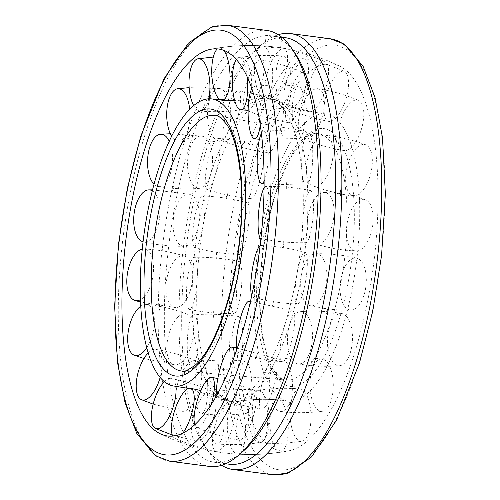 <?xml version="1.0" encoding="UTF-8"?>
<svg xmlns="http://www.w3.org/2000/svg" width="500" height="500" viewBox="0 0 500 500"><rect width="100%" height="100%" fill="white"/><g stroke="black" fill="none" stroke-linecap="round" stroke-linejoin="round"><path stroke-width="0.38" stroke-dasharray="2.5 1.88" d="M305.206 248.756A152.613 52.35 -82.5 0 0 277.456 100.519A152.613 52.35 -82.5 0 0 272.162 98.987A152.613 52.35 -82.5 0 0 269.269 98.844A152.613 52.35 -82.5 0 0 199.356 251.844A152.613 52.35 -82.5 0 0 232.394 401.613A152.613 52.35 -82.5 0 0 235.287 401.756A152.613 52.35 -82.5 0 0 237.9 401.5A152.613 52.35 -82.5 0 0 305.206 248.756M256.762 258.956A144.812 49.675 -82.5 0 0 287.875 401.031A144.812 49.675 -82.5 0 0 357.2 256.019A144.812 49.675 -82.5 0 0 325.613 113.881A144.812 49.675 -82.5 0 0 323.1 113.775A144.812 49.675 -82.5 0 0 256.762 258.956M344.963 255.556A124.281 42.631 -82.5 0 0 318.694 133.694A124.281 42.631 -82.5 0 0 317.413 133.525A124.281 42.631 -82.5 0 0 315.694 133.475A124.281 42.631 -82.5 0 0 258.762 258.075A124.281 42.631 -82.5 0 0 285.025 379.938A124.281 42.631 -82.5 0 0 286.306 380.106A124.281 42.631 -82.5 0 0 288.025 380.156A124.281 42.631 -82.5 0 0 344.963 255.556M230.731 401.156A152.613 52.35 -82.5 0 0 300.644 248.156A152.613 52.35 -82.5 0 0 267.606 98.387A152.613 52.35 -82.5 0 0 264.713 98.244A152.613 52.35 -82.5 0 0 262.1 98.5A152.613 52.35 -82.5 0 0 194.794 251.244A152.613 52.35 -82.5 0 0 222.544 399.481A152.613 52.35 -82.5 0 0 227.838 401.012A152.613 52.35 -82.5 0 0 230.731 401.156M239.3 259.462A195.156 66.944 -82.5 0 0 289.319 450.712A195.156 66.944 -82.5 0 0 374.663 255.512A195.156 66.944 -82.5 0 0 339.844 66.263A195.156 66.944 -82.5 0 0 328.706 63.806A195.156 66.944 -82.5 0 0 239.3 259.462M221.706 465.288A219.875 75.425 97.5 0 1 207.781 450.9A219.875 75.425 97.5 0 1 186.981 241.719A219.875 75.425 97.5 0 1 261.125 45.012A219.875 75.425 97.5 0 1 278.294 34.712M266.887 30.45A219.875 75.425 -82.5 0 0 262.712 30.244A219.875 75.425 -82.5 0 0 162.694 244.65A219.875 75.425 -82.5 0 0 209.587 466.456M295.5 54.019A215.1 73.787 -82.5 0 0 270.719 35.775A215.1 73.787 -82.5 0 0 266.637 35.569A215.1 73.787 -82.5 0 0 168.787 245.319A215.1 73.787 -82.5 0 0 214.662 462.306A215.1 73.787 -82.5 0 0 218.744 462.506A215.1 73.787 -82.5 0 0 243.312 451.087M285.338 37.694A215.1 73.787 -82.5 0 0 281.256 37.494L281.744 37.425L280.55 48.05A7.85 0.406 6.4 0 1 280.062 48.131A7.85 0.406 6.4 0 1 271.344 47.419A7.85 0.406 6.4 0 1 264.95 46.3A7.85 0.406 6.4 0 1 265.444 46.212A7.85 0.406 6.4 0 1 274.156 46.925A7.85 0.406 6.4 0 1 280.55 48.05M266.637 35.569C265.413 35.725 266.938 36.119 271.206 36.75L281.256 37.494C285.2 37.6 269.675 35.562 266.637 35.569L266.144 35.675L264.95 46.3M281.256 37.494A215.1 73.787 -82.5 0 0 256.688 48.913A215.1 73.787 -82.5 0 0 184.15 241.344A215.1 73.787 -82.5 0 0 204.5 445.981A215.1 73.787 -82.5 0 0 229.281 464.225M286.681 82.575L286.962 82.369L286.913 82.938M284.756 84.031L284.762 83.481L284.756 84.031L284.762 83.481L284.494 83.675M286.225 106.669A26.163 7.256 -73.4 0 0 288.512 122.675A26.163 7.256 -73.4 0 0 305.269 88.413A26.163 7.256 -73.4 0 0 303.431 72.544A26.163 7.256 -73.4 0 0 299.406 74.094A26.163 7.256 -73.4 0 0 286.225 106.669M244.281 94.188A26.163 7.256 -73.4 0 0 246.119 110.056A26.163 7.256 -73.4 0 0 263.325 75.925A26.163 7.256 -73.4 0 0 261.038 59.925A26.163 7.256 -73.4 0 0 257.462 61.606A26.163 7.256 -73.4 0 0 244.281 94.188M264.587 102.769L264.862 103.106M265.794 144.406A26.163 6.075 -75.4 0 0 268.181 152.863A26.163 6.075 -75.4 0 0 277.656 138.269A26.163 6.075 -75.4 0 0 283.444 110.619A26.163 6.075 -75.4 0 0 281.369 102.244A26.163 6.075 -75.4 0 0 275.087 108.588A26.163 6.075 -75.4 0 0 265.794 144.406M222.919 133.244A26.163 6.075 -75.4 0 0 224.994 141.619A26.163 6.075 -75.4 0 0 234.556 127.713A26.163 6.075 -75.4 0 0 240.569 99.456A26.163 6.075 -75.4 0 0 238.181 90.994A26.163 6.075 -75.4 0 0 232.213 97.425A26.163 6.075 -75.4 0 0 222.919 133.244M243.981 141.15L244.3 141.419M242.456 146L242.119 145.787M249.269 195.644A26.163 5.231 -78.2 0 0 251.075 198.65A26.163 5.231 -78.2 0 0 260.2 179.469A26.163 5.231 -78.2 0 0 263.387 150.4A26.163 5.231 -78.2 0 0 261.812 147.444A26.163 5.231 -78.2 0 0 254.031 160.975A26.163 5.231 -78.2 0 0 249.269 195.644M205.588 186.481A26.163 5.231 -78.2 0 0 207.162 189.438A26.163 5.231 -78.2 0 0 216.375 170.875A26.163 5.231 -78.2 0 0 219.706 141.237A26.163 5.231 -78.2 0 0 217.9 138.231A26.163 5.231 -78.2 0 0 210.356 151.806A26.163 5.231 -78.2 0 0 205.588 186.481M227.356 193.081L227.712 193.263M226.375 198.856L226.006 198.744M238.631 254.2A26.163 4.825 -81.4 0 0 239.25 254.456A26.163 4.825 -81.4 0 0 247.662 230.506A26.163 4.825 -81.4 0 0 247.519 202.963A26.163 4.825 -81.4 0 0 247.106 202.731A26.163 4.825 -81.4 0 0 238.787 224.919A26.163 4.825 -81.4 0 0 238.631 254.2M194.375 247.481A26.163 4.825 -81.4 0 0 194.788 247.706A26.163 4.825 -81.4 0 0 203.312 224.325A26.163 4.825 -81.4 0 0 203.263 196.244A26.163 4.825 -81.4 0 0 202.644 195.981A26.163 4.825 -81.4 0 0 194.525 218.2A26.163 4.825 -81.4 0 0 194.375 247.481M216.425 258.312L216.044 258.312L216.425 258.312L216.044 258.312L216.369 255.312L216.713 252.306L217.094 252.375M235.175 313.012A26.163 4.9 -84.7 0 0 241.569 285.356A26.163 4.9 -84.7 0 0 238.988 261.444A26.163 4.9 -84.7 0 0 237.763 261.956A26.163 4.9 -84.7 0 0 231.181 292.719A26.163 4.9 -84.7 0 0 234.163 313.538A26.163 4.9 -84.7 0 0 235.175 313.012M190.625 308.881A26.163 4.9 -84.7 0 0 197.056 280.675A26.163 4.9 -84.7 0 0 194.225 257.3A26.163 4.9 -84.7 0 0 193.212 257.831A26.163 4.9 -84.7 0 0 186.631 288.587A26.163 4.9 -84.7 0 0 189.4 309.394A26.163 4.9 -84.7 0 0 190.625 308.881M213.337 311.688L213.725 311.637M213.806 317.194L213.425 317.306M239.319 364.988A26.163 5.456 -87.8 0 0 242.825 335.994A26.163 5.456 -87.8 0 0 238.431 316.494A26.163 5.456 -87.8 0 0 235.287 320.275A26.163 5.456 -87.8 0 0 232.138 356.188A26.163 5.456 -87.8 0 0 236.431 368.775A26.163 5.456 -87.8 0 0 239.319 364.988M194.8 363.281A26.163 5.456 -87.8 0 0 198.3 333.688A26.163 5.456 -87.8 0 0 193.656 314.781A26.163 5.456 -87.8 0 0 190.775 318.569A26.163 5.456 -87.8 0 0 187.619 354.487A26.163 5.456 -87.8 0 0 191.656 367.062A26.163 5.456 -87.8 0 0 194.8 363.281M217.638 364.05L218.019 363.894M218.837 368.406L218.469 368.612M250.55 403.856A26.163 6.419 -90.3 0 0 251.244 376.431A26.163 6.419 -90.3 0 0 245.494 361.213A26.163 6.419 -90.3 0 0 240.394 370.875A26.163 6.419 -90.3 0 0 241.537 407.681A26.163 6.419 -90.3 0 0 245.812 413.519A26.163 6.419 -90.3 0 0 250.55 403.856M206.394 404.119A26.163 6.419 -90.3 0 0 207.006 376.031A26.163 6.419 -90.3 0 0 200.975 361.481A26.163 6.419 -90.3 0 0 196.238 371.144A26.163 6.419 -90.3 0 0 197.381 407.95A26.163 6.419 -90.3 0 0 201.287 413.787A26.163 6.419 -90.3 0 0 206.394 404.119M229.088 403.088L229.45 402.85M230.912 405.763L230.775 406.287L230.912 405.763L230.775 406.287L230.569 406.031M267.525 424.931A26.163 7.675 -92 0 0 259.331 390.156A26.163 7.675 -92 0 0 252.463 407.663A26.163 7.675 -92 0 0 258.256 440.981A26.163 7.675 -92 0 0 261.181 442.419A26.163 7.675 -92 0 0 267.525 424.931M224.006 426.469A26.163 7.675 -92 0 0 215.287 391.712A26.163 7.675 -92 0 0 208.944 409.206A26.163 7.675 -92 0 0 214.737 442.519A26.163 7.675 -92 0 0 217.138 443.975A26.163 7.675 -92 0 0 224.006 426.469M246.312 424.081L246.531 424.35L246.644 423.8M248.569 424.769L248.494 425.337L248.569 424.769L248.494 425.337L248.263 425.062M288.188 425.669A26.163 9.075 -92.6 0 0 278.288 399.8A26.163 9.075 -92.6 0 0 270.044 426.2A26.163 9.075 -92.6 0 0 280.262 452.075A26.163 9.075 -92.6 0 0 280.694 452.031A26.163 9.075 -92.6 0 0 288.188 425.669M245.512 427.631A26.163 9.075 -92.6 0 0 234.862 401.8A26.163 9.075 -92.6 0 0 227.369 428.162A26.163 9.075 -92.6 0 0 237.262 454.025A26.163 9.075 -92.6 0 0 237.587 454.038A26.163 9.075 -92.6 0 0 245.512 427.631M267.481 424.781L267.525 424.212L267.481 424.781L267.525 424.212L267.238 424.513M269.419 423.406L269.688 423.125L269.675 423.675M310.056 405.981A26.163 10.45 -92 0 0 300.113 388.975A26.163 10.45 -92 0 0 291.012 424.244A26.163 10.45 -92 0 0 301.975 441.213A26.163 10.45 -92 0 0 304.919 439.619A26.163 10.45 -92 0 0 310.056 405.981M268.325 407.469A26.163 10.45 -92 0 0 257.362 390.5A26.163 10.45 -92 0 0 249.275 425.731A26.163 10.45 -92 0 0 259.219 442.738A26.163 10.45 -92 0 0 263.181 441.106A26.163 10.45 -92 0 0 268.325 407.469M289.6 404.569L289.581 404.05L289.6 404.569L289.581 404.05L289.331 404.319M291.481 401.262L291.706 401.031L291.769 401.494M330.487 368.244A26.163 11.625 -90.2 0 0 322.2 359.012A26.163 11.625 -90.2 0 0 311.212 373.494A26.163 11.625 -90.2 0 0 312.838 402.038A26.163 11.625 -90.2 0 0 322.413 411.262A26.163 11.625 -90.2 0 0 329.237 405.119A26.163 11.625 -90.2 0 0 330.487 368.244M289.681 368.413A26.163 11.625 -90.2 0 0 280.106 359.188A26.163 11.625 -90.2 0 0 270.138 374.981A26.163 11.625 -90.2 0 0 272.038 402.2A26.163 11.625 -90.2 0 0 280.319 411.438A26.163 11.625 -90.2 0 0 288.431 405.288A26.163 11.625 -90.2 0 0 289.681 368.413M311.794 361.3L312.113 361.469M347.013 317.013A26.163 12.475 -87.4 0 0 341.906 313.575A26.163 12.475 -87.4 0 0 328.319 331.806A26.163 12.475 -87.4 0 0 332.894 362.25A26.163 12.475 -87.4 0 0 339.513 365.756A26.163 12.475 -87.4 0 0 350.288 352.738A26.163 12.475 -87.4 0 0 347.013 317.013M307.013 315.175A26.163 12.475 -87.4 0 0 300.394 311.675A26.163 12.475 -87.4 0 0 288.062 331.506A26.163 12.475 -87.4 0 0 292.894 360.419A26.163 12.475 -87.4 0 0 298 363.85A26.163 12.475 -87.4 0 0 310.287 350.906A26.163 12.475 -87.4 0 0 307.013 315.175M326.881 314.137L326.556 314M327.906 308.344L328.244 308.438M357.644 258.456A26.163 12.881 -83.8 0 0 356.831 258.2A26.163 12.881 -83.8 0 0 340.725 280.194A26.163 12.881 -83.8 0 0 348.756 309.694A26.163 12.881 -83.8 0 0 351.194 310.119A26.163 12.881 -83.8 0 0 365.538 288.794A26.163 12.881 -83.8 0 0 357.644 258.456M318.231 254.175A26.163 12.881 -83.8 0 0 315.794 253.75A26.163 12.881 -83.8 0 0 301.081 277.556A26.163 12.881 -83.8 0 0 309.344 305.413A26.163 12.881 -83.8 0 0 310.156 305.669A26.163 12.881 -83.8 0 0 326.119 284.513A26.163 12.881 -83.8 0 0 318.231 254.175M337.544 254.831L337.2 254.775M337.869 248.769L338.219 248.781M361.1 199.644A26.163 12.8 -80 0 0 346.65 226.969A26.163 12.8 -80 0 0 356.087 251.031A26.163 12.8 -80 0 0 358.519 250.694A26.163 12.8 -80 0 0 373.144 220.994A26.163 12.8 -80 0 0 365.119 199.587A26.163 12.8 -80 0 0 361.1 199.644M321.975 192.775A26.163 12.8 -80 0 0 307.712 218.475A26.163 12.8 -80 0 0 315.375 243.881A26.163 12.8 -80 0 0 319.387 243.825A26.163 12.8 -80 0 0 334.019 214.125A26.163 12.8 -80 0 0 324.406 192.444A26.163 12.8 -80 0 0 321.975 192.775M340.925 195.369L340.575 195.4M340.487 189.781L340.838 189.706M356.962 147.669A26.163 12.25 -76.6 0 0 345.731 175.85A26.163 12.25 -76.6 0 0 353.656 195.606A26.163 12.25 -76.6 0 0 360.994 192.381A26.163 12.25 -76.6 0 0 372.188 157.519A26.163 12.25 -76.6 0 0 365.719 144.781A26.163 12.25 -76.6 0 0 356.962 147.669M317.8 138.375A26.163 12.25 -76.6 0 0 306.694 165.062A26.163 12.25 -76.6 0 0 313.075 185.975A26.163 12.25 -76.6 0 0 321.831 183.088A26.163 12.25 -76.6 0 0 333.025 148.225A26.163 12.25 -76.6 0 0 325.138 135.15A26.163 12.25 -76.6 0 0 317.8 138.375M336.625 142.931L336.275 143.038M335.444 138.475L335.6 138.75L335.788 138.338M345.731 108.8A26.163 11.281 -74.1 0 0 337.831 135.087A26.163 11.281 -74.1 0 0 344.231 150.581A26.163 11.281 -74.1 0 0 355.887 141.775A26.163 11.281 -74.1 0 0 362.781 106.031A26.163 11.281 -74.1 0 0 358.55 100.325A26.163 11.281 -74.1 0 0 345.731 108.8M306.206 97.537A26.163 11.281 -74.1 0 0 298.369 122.562A26.163 11.281 -74.1 0 0 303.544 138.988A26.163 11.281 -74.1 0 0 316.369 130.512A26.163 11.281 -74.1 0 0 323.263 94.769A26.163 11.281 -74.1 0 0 317.869 88.731A26.163 11.281 -74.1 0 0 306.206 97.537M325.156 103.837L324.994 104.306L325.156 103.837L324.994 104.306L324.825 104M323.344 101.05L323.525 101.394L323.669 100.869M328.756 87.725A26.163 10.025 -72.7 0 0 328.944 121.444A26.163 10.025 -72.7 0 0 343.819 104.987A26.163 10.025 -72.7 0 0 346.069 72.731A26.163 10.025 -72.7 0 0 344.519 71.544A26.163 10.025 -72.7 0 0 328.756 87.725M288.594 75.188A26.163 10.025 -72.7 0 0 287.894 108.631A26.163 10.025 -72.7 0 0 303.656 92.45A26.163 10.025 -72.7 0 0 305.906 60.194A26.163 10.025 -72.7 0 0 303.469 58.731A26.163 10.025 -72.7 0 0 288.594 75.188M307.913 82.806L307.794 83.356L307.913 82.806L307.794 83.356L307.6 83M305.65 82.019L305.869 82.387L305.95 81.819M308.087 86.988A26.163 8.631 -72.5 0 0 309.606 111.75A26.163 8.631 -72.5 0 0 326.238 86.456A26.163 8.631 -72.5 0 0 325.369 61.894A26.163 8.631 -72.5 0 0 324.056 61.638A26.163 8.631 -72.5 0 0 308.087 86.988M267.087 74.025A26.163 8.631 -72.5 0 0 267.962 98.588A26.163 8.631 -72.5 0 0 285.238 73.494A26.163 8.631 -72.5 0 0 283.719 48.731A26.163 8.631 -72.5 0 0 283.056 48.675A26.163 8.631 -72.5 0 0 267.087 74.025M230.325 76.325L230.312 76.875L230.325 76.325L230.312 76.875L230.581 76.594M232.763 75.487L232.475 75.788L232.519 75.219M208.731 98.812A26.163 10.45 88 0 1 199.887 111.025A26.163 10.45 88 0 1 193.681 105.562M250.725 74.269A26.163 10.45 88 0 1 242.638 109.5A26.163 10.45 88 0 1 231.675 92.531A26.163 10.45 88 0 1 236.819 58.894A26.163 10.45 88 0 1 240.781 57.263A26.163 10.45 88 0 1 250.725 74.269M210.669 95.681L210.419 95.95L210.4 95.431M208.231 98.506L208.294 98.969L208.231 98.506L208.294 98.969L208.519 98.737M189.681 109.262A26.163 11.625 89.8 0 1 177.8 140.988A26.163 11.625 89.8 0 1 171.656 136.163M227.963 97.8A26.163 11.625 89.8 0 1 229.862 125.019A26.163 11.625 89.8 0 1 219.894 140.812A26.163 11.625 89.8 0 1 210.319 131.588A26.163 11.625 89.8 0 1 211.569 94.712A26.163 11.625 89.8 0 1 219.681 88.562A26.163 11.625 89.8 0 1 227.963 97.8M187.887 138.531L188.206 138.7M169.225 141.231A26.163 12.475 92.6 0 1 171.088 170.938A26.163 12.475 92.6 0 1 158.094 186.425A26.163 12.475 92.6 0 1 154.031 184.163M207.106 139.581A26.163 12.475 92.6 0 1 211.938 168.494A26.163 12.475 92.6 0 1 199.606 188.325A26.163 12.475 92.6 0 1 192.987 184.825A26.163 12.475 92.6 0 1 189.713 149.094A26.163 12.475 92.6 0 1 202 136.15A26.163 12.475 92.6 0 1 207.106 139.581M173.444 186L173.119 185.863M171.756 191.562L172.094 191.656M152.3 190.819A26.163 12.881 96.2 0 1 159.088 220.925A26.163 12.881 96.2 0 1 143.169 241.8A26.163 12.881 96.2 0 1 143.056 241.769M190.656 194.587A26.163 12.881 96.2 0 1 198.919 222.444A26.163 12.881 96.2 0 1 184.206 246.25A26.163 12.881 96.2 0 1 181.769 245.825A26.163 12.881 96.2 0 1 173.881 215.487A26.163 12.881 96.2 0 1 189.844 194.331A26.163 12.881 96.2 0 1 190.656 194.587M162.8 245.225L162.456 245.169M161.781 251.219L162.131 251.231M142.256 249.106A26.163 12.8 100 0 1 143.912 248.969A26.163 12.8 100 0 1 153.475 271.506A26.163 12.8 100 0 1 140.481 299.688M180.613 256.175A26.163 12.8 100 0 1 184.625 256.119A26.163 12.8 100 0 1 192.288 281.525A26.163 12.8 100 0 1 178.025 307.225A26.163 12.8 100 0 1 175.594 307.556A26.163 12.8 100 0 1 165.981 285.875A26.163 12.8 100 0 1 180.613 256.175M159.425 304.6L159.075 304.631M159.162 310.294L159.512 310.219M140.775 306.163A26.163 12.25 103.4 0 1 146.344 304.394A26.163 12.25 103.4 0 1 154.381 320.581A26.163 12.25 103.4 0 1 146.756 347.775M178.169 316.913A26.163 12.25 103.4 0 1 186.925 314.025A26.163 12.25 103.4 0 1 193.306 334.938A26.163 12.25 103.4 0 1 182.2 361.625A26.163 12.25 103.4 0 1 174.862 364.85A26.163 12.25 103.4 0 1 166.975 351.775A26.163 12.25 103.4 0 1 178.169 316.913M163.725 356.962L163.375 357.069M164.213 361.662L164.4 361.25L164.213 361.662L164.4 361.25L164.556 361.525M148.206 352.938A26.163 11.281 105.9 0 1 155.769 349.419A26.163 11.281 105.9 0 1 160.15 377.425M183.631 369.487A26.163 11.281 105.9 0 1 196.456 361.012A26.163 11.281 105.9 0 1 201.631 377.438A26.163 11.281 105.9 0 1 193.794 402.463A26.163 11.281 105.9 0 1 182.131 411.269A26.163 11.281 105.9 0 1 176.737 405.231A26.163 11.281 105.9 0 1 183.631 369.487M175.175 396L175.006 395.694L174.844 396.163M176.331 399.131L176.475 398.606L176.331 399.131L176.475 398.606L176.656 398.95M164.406 381.675A26.163 10.025 107.3 0 1 171.056 378.556A26.163 10.025 107.3 0 1 175.819 386.294M196.344 407.55A26.163 10.025 107.3 0 1 212.106 391.369A26.163 10.025 107.3 0 1 211.406 424.812A26.163 10.025 107.3 0 1 196.531 441.269A26.163 10.025 107.3 0 1 194.094 439.806A26.163 10.025 107.3 0 1 196.344 407.55M192.4 417L192.206 416.644L192.087 417.194M194.05 418.181L194.131 417.612L194.05 418.181L194.131 417.612L194.35 417.981M214.762 426.506A26.163 8.631 107.5 0 1 232.037 401.413A26.163 8.631 107.5 0 1 232.913 425.975A26.163 8.631 107.5 0 1 216.944 451.325A26.163 8.631 107.5 0 1 216.281 451.269A26.163 8.631 107.5 0 1 214.762 426.506M213.088 417.062L213.038 417.631L213.088 417.062L213.038 417.631L213.319 417.425M215.506 416.325L215.238 416.519L215.244 415.969M182.738 433.225A26.163 8.631 107.5 0 1 175.944 438.363A26.163 8.631 107.5 0 1 174.631 438.106A26.163 8.631 107.5 0 1 172.744 436.106M236.675 424.075A26.163 7.256 106.6 0 1 253.881 389.944A26.163 7.256 106.6 0 1 255.719 405.812A26.163 7.256 106.6 0 1 242.537 438.394A26.163 7.256 106.6 0 1 238.962 440.075A26.163 7.256 106.6 0 1 236.675 424.075M235.138 396.894L235.413 397.231M211.188 404.606A26.163 7.256 106.6 0 1 200.594 425.906A26.163 7.256 106.6 0 1 196.569 427.456A26.163 7.256 106.6 0 1 194.694 424.831M259.431 400.544A26.163 6.075 104.6 0 1 265.444 372.287A26.163 6.075 104.6 0 1 275.006 358.381A26.163 6.075 104.6 0 1 277.081 366.756A26.163 6.075 104.6 0 1 267.787 402.575A26.163 6.075 104.6 0 1 261.819 409.006A26.163 6.075 104.6 0 1 259.431 400.544M255.7 358.581L256.019 358.85M257.881 354.212L257.544 354M234.144 357.094A26.163 6.075 104.6 0 1 224.913 391.413A26.163 6.075 104.6 0 1 218.631 397.756A26.163 6.075 104.6 0 1 216.969 394.994M250.2 302.55A26.163 5.231 101.8 0 1 250.731 304.356A26.163 5.231 101.8 0 1 245.969 339.025A26.163 5.231 101.8 0 1 238.188 352.556A26.163 5.231 101.8 0 1 236.694 349.994M280.294 358.762A26.163 5.231 101.8 0 1 283.625 329.125A26.163 5.231 101.8 0 1 292.838 310.562A26.163 5.231 101.8 0 1 294.413 313.519A26.163 5.231 101.8 0 1 289.644 348.194A26.163 5.231 101.8 0 1 282.1 361.769A26.163 5.231 101.8 0 1 280.294 358.762M272.288 306.737L272.644 306.919M273.994 301.256L273.625 301.144M260.087 245.738A26.163 4.825 98.6 0 1 260.75 245.544A26.163 4.825 98.6 0 1 261.369 245.8A26.163 4.825 98.6 0 1 261.212 275.081A26.163 4.825 98.6 0 1 252.894 297.269A26.163 4.825 98.6 0 1 252.481 297.038A26.163 4.825 98.6 0 1 251.706 295.781M296.737 303.756A26.163 4.825 98.6 0 1 296.688 275.675A26.163 4.825 98.6 0 1 305.212 252.294A26.163 4.825 98.6 0 1 305.625 252.519A26.163 4.825 98.6 0 1 305.475 281.8A26.163 4.825 98.6 0 1 297.356 304.019A26.163 4.825 98.6 0 1 296.737 303.756M282.906 247.625L283.281 247.688L282.906 247.625L283.281 247.688L283.631 244.688L283.962 241.681L283.575 241.688M264.056 188A26.163 4.9 95.3 0 1 264.825 186.988A26.163 4.9 95.3 0 1 265.837 186.462A26.163 4.9 95.3 0 1 268.819 207.281A26.163 4.9 95.3 0 1 262.238 238.044A26.163 4.9 95.3 0 1 261.012 238.556A26.163 4.9 95.3 0 1 260.919 238.531M306.788 242.169A26.163 4.9 95.3 0 1 305.775 242.7A26.163 4.9 95.3 0 1 302.944 219.325A26.163 4.9 95.3 0 1 309.375 191.119A26.163 4.9 95.3 0 1 310.6 190.606A26.163 4.9 95.3 0 1 313.369 211.412A26.163 4.9 95.3 0 1 306.788 242.169M286.275 188.363L286.663 188.312M286.575 182.694L286.194 182.806M261.381 133.425A26.163 5.456 92.2 0 1 263.569 131.225A26.163 5.456 92.2 0 1 267.863 143.812A26.163 5.456 92.2 0 1 264.713 179.725A26.163 5.456 92.2 0 1 264.1 181.15M309.225 181.431A26.163 5.456 92.2 0 1 306.344 185.219A26.163 5.456 92.2 0 1 301.7 166.312A26.163 5.456 92.2 0 1 305.2 136.719A26.163 5.456 92.2 0 1 308.344 132.938A26.163 5.456 92.2 0 1 312.381 145.512A26.163 5.456 92.2 0 1 309.225 181.431M281.981 136.106L282.362 135.95M281.531 131.387L281.163 131.594M303.762 128.856A26.163 6.419 89.7 0 1 299.025 138.519A26.163 6.419 89.7 0 1 292.994 123.969A26.163 6.419 89.7 0 1 293.606 95.881A26.163 6.419 89.7 0 1 298.712 86.213A26.163 6.419 89.7 0 1 302.619 92.05A26.163 6.419 89.7 0 1 303.762 128.856M270.55 97.15L270.912 96.912M269.431 93.969L269.225 93.713L269.088 94.237M251.812 88.681A26.163 6.419 89.7 0 1 254.188 86.481A26.163 6.419 89.7 0 1 258.463 92.319A26.163 6.419 89.7 0 1 260.25 125.069M291.056 90.794A26.163 7.675 88 0 1 284.713 108.287A26.163 7.675 88 0 1 275.994 73.531A26.163 7.675 88 0 1 282.863 56.025A26.163 7.675 88 0 1 285.262 57.481A26.163 7.675 88 0 1 291.056 90.794M253.356 76.2L253.469 75.65L253.356 76.2L253.469 75.65L253.688 75.919M251.737 74.938L251.506 74.662L251.431 75.231M236.306 59.519A26.163 7.675 88 0 1 238.819 57.581A26.163 7.675 88 0 1 241.744 59.019A26.163 7.675 88 0 1 247.219 77.019M222.55 100.15A26.163 9.075 87.4 0 1 221.713 100.2A26.163 9.075 87.4 0 1 220.775 99.994M272.631 71.838A26.163 9.075 87.4 0 1 265.138 98.2A26.163 9.075 87.4 0 1 254.488 72.369A26.163 9.075 87.4 0 1 262.413 45.963A26.163 9.075 87.4 0 1 262.738 45.975A26.163 9.075 87.4 0 1 272.631 71.838M217.406 48.9A26.163 9.075 87.4 0 1 219.306 47.969A26.163 9.075 87.4 0 1 219.737 47.925A26.163 9.075 87.4 0 1 223.756 50.362M321.456 128.463A130.013 44.6 -82.5 0 0 261.894 258.806A130.013 44.6 -82.5 0 0 292.506 386.512A130.013 44.6 -82.5 0 0 352.069 256.169A130.013 44.6 -82.5 0 0 321.456 128.463M286.306 380.106L182.006 371.05A128.894 44.212 -82.5 0 0 183.794 371.1A128.894 44.212 -82.5 0 0 242.838 241.881A128.894 44.212 -82.5 0 0 215.6 115.494L318.694 133.694M227.013 25.213A219.875 75.425 -82.5 0 0 222.838 25A219.875 75.425 -82.5 0 0 122.112 245.444A219.875 75.425 -82.5 0 0 169.713 461.219M330.288 38.781A219.875 75.425 -82.5 0 0 326.112 38.575A219.875 75.425 -82.5 0 0 225.387 259.012A219.875 75.425 -82.5 0 0 272.987 474.787M381.244 255.319A214.144 73.456 -82.5 0 0 330.819 44.969A214.144 73.456 -82.5 0 0 232.719 259.656A214.144 73.456 -82.5 0 0 283.144 470.012A214.144 73.456 -82.5 0 0 381.244 255.319M277.456 100.519C291.825 107.062 307.106 111.419 323.306 113.594L325.613 113.881M237.9 401.5C253.469 398.894 269.363 398.631 285.575 400.712L287.875 401.031M317.413 133.525L313.95 133.819C308.894 133.763 301.462 141.256 291.663 156.3C277.231 182.081 267.431 216.225 262.256 258.744C256.519 306.8 262.162 353.719 274.312 371.213C280.181 378.131 283.75 381.037 285.025 379.938M222.544 399.481L188.581 388.413M232.394 401.613L227.838 401.012M272.162 98.987L267.606 98.387M262.1 98.5L234.713 100.675L265.138 98.2M160.156 433.738A204.525 204.525 0 0 0 289.319 450.712M281.775 37.231L270.719 35.775M225.719 463.756L214.662 462.306M204.5 445.981L207.781 450.9M256.688 48.913L261.125 45.012M339.844 66.263A204.525 204.525 0 0 0 210.681 49.288M287.05 82.919L284.906 84.006M288.512 122.675C273.894 120.106 259.762 115.906 246.119 110.056M265.075 103.025L262.944 106.05M261.038 59.925C275.656 62.488 289.788 66.694 303.431 72.544M268.181 152.863C253.356 150.769 238.962 147.019 224.994 141.619M244.513 141.337L242.662 145.938M238.181 90.994C253.006 93.094 267.4 96.838 281.369 102.244M251.075 198.65C236.088 197.244 221.45 194.175 207.162 189.438M227.913 193.219L226.569 198.844M217.9 138.231C232.887 139.637 247.525 142.706 261.812 147.444M239.25 254.456C224.175 253.894 209.356 251.644 194.788 247.706M217.281 252.4L216.612 258.363M202.644 195.981C217.719 196.55 232.537 198.8 247.106 202.731M238.988 261.444C224.225 258.369 209.306 256.988 194.225 257.3M213.906 311.719L213.994 317.3M189.4 309.394C204.163 312.475 219.081 313.856 234.163 313.538M238.431 316.494C223.569 314.219 208.644 313.65 193.656 314.781M218.2 364.025L219.025 368.544M191.656 367.062C206.519 369.338 221.444 369.906 236.431 368.775M245.494 361.213C230.644 359.588 215.806 359.681 200.975 361.481M229.631 402.969L231.094 405.881M201.287 413.787C216.137 415.406 230.981 415.319 245.812 413.519M259.331 390.156C244.587 388.956 229.906 389.475 215.287 391.712M246.737 423.825L248.644 424.787M217.138 443.975C231.875 445.175 246.556 444.656 261.181 442.419M278.288 399.8C263.738 398.744 249.262 399.406 234.862 401.8M267.619 424.762L269.825 423.644M237.262 454.025C251.819 455.087 266.294 454.419 280.694 452.031M300.113 388.975C285.8 387.75 271.55 388.256 257.362 390.5M289.819 404.481L291.981 401.419M259.219 442.738C273.531 443.963 287.781 443.456 301.975 441.213M322.2 359.012C308.163 357.319 294.131 357.381 280.106 359.188M310.45 366.05L312.319 361.413M280.319 411.438C294.356 413.125 308.387 413.069 322.413 411.262M341.906 313.575C328.15 311.181 314.312 310.55 300.394 311.675M327.081 314.088L328.431 308.425M298 363.85C311.756 366.244 325.594 366.881 339.513 365.756M356.831 258.2C343.344 254.963 329.663 253.475 315.794 253.75M337.731 254.844L338.4 248.837M310.156 305.669C323.644 308.906 337.325 310.394 351.194 310.119M356.087 251.031C342.212 250.381 328.638 248 315.375 243.881M341.106 195.444L341.025 189.825M324.406 192.444C338.281 193.088 351.85 195.469 365.119 199.587M353.656 195.606C339.725 194.106 326.194 190.894 313.075 185.975M336.806 143.05L335.975 138.488M325.138 135.15C339.069 136.65 352.6 139.856 365.719 144.781M344.231 150.581C330.188 148.394 316.631 144.531 303.544 138.988M325.337 103.956L323.85 100.988M317.869 88.731C331.906 90.919 345.469 94.781 358.55 100.325M328.944 121.444C314.744 118.825 301.062 114.556 287.894 108.631M308 82.837L306.019 81.838M303.469 58.731C317.669 61.35 331.35 65.619 344.519 71.544M309.606 111.75C295.206 109.006 281.325 104.619 267.962 98.588M283.719 48.731C298.119 51.475 312 55.862 325.369 61.894M305.8 82.369L307.706 83.325M323.35 101.269L324.812 104.188M335.412 138.606L336.238 143.138M340.45 189.85L340.531 195.438M337.831 248.787L337.163 254.762M327.875 308.306L326.531 313.944M311.775 361.213L309.925 365.825M291.5 401.106L289.363 404.137M269.538 423.15L267.387 424.237M248.425 425.319L246.438 424.319M230.594 406.169L229.106 403.2M218.469 368.675L217.631 364.1M213.419 317.337L213.331 311.706M226.006 198.731L227.356 193.062M242.125 145.75L243.994 141.1M262.456 105.738L264.625 102.669M284.613 83.506L286.825 82.394M230.175 76.356L232.381 75.237M199.887 111.025C214.2 112.25 228.45 111.744 242.638 109.5M208.019 98.581L210.181 95.519M240.781 57.263L213.3 57.044M177.8 140.988C191.838 142.681 205.869 142.619 219.894 140.812M187.681 138.588L189.55 133.95M219.681 88.562L189.156 87.644M158.094 186.425C171.85 188.819 185.688 189.45 199.606 188.325M171.569 191.575L172.919 185.912M202 136.15L170.35 133.744M143.169 241.8C156.656 245.037 170.338 246.525 184.206 246.25M161.6 251.163L162.269 245.156M189.844 194.331L152.544 189.844M143.912 248.969C157.787 249.619 171.363 252 184.625 256.119M158.975 310.175L158.894 304.556M175.594 307.556L140.575 302.069M146.344 304.394C160.275 305.894 173.806 309.106 186.925 314.025M164.025 361.512L163.194 356.95M174.862 364.85L143.938 358.512M155.769 349.419C169.812 351.606 183.369 355.469 196.456 361.012M176.15 399.012L174.662 396.044M182.131 411.269L153.156 404.144M171.056 378.556C185.256 381.175 198.938 385.444 212.106 391.369M193.981 418.162L192 417.163M196.531 441.269L172.288 435.025M200.856 390.556L232.037 401.413M215.094 415.994L212.95 417.081M216.281 451.269C201.881 448.525 188 444.137 174.631 438.106M217.806 378.544L253.881 389.944M237.056 393.95L234.925 396.975M238.962 440.075C224.344 437.512 210.212 433.306 196.569 427.456M236.375 347.831L275.006 358.381M257.337 354.062L255.487 358.663M261.819 409.006C246.994 406.906 232.6 403.162 218.631 397.756M250.444 301.5L292.838 310.562M273.431 301.156L272.087 306.781M282.1 361.769C267.113 360.363 252.475 357.294 238.188 352.556M260.75 245.544C275.825 246.106 290.644 248.356 305.212 252.294M283.387 241.637L282.719 247.6M297.356 304.019C282.281 303.45 267.462 301.2 252.894 297.269M261.012 238.556C275.775 241.631 290.694 243.012 305.775 242.7M286.006 182.7L286.094 188.281M310.6 190.606C295.837 187.525 280.919 186.144 265.837 186.462M264.094 183.875L306.344 185.219M280.975 131.456L281.8 135.975M308.344 132.938C293.481 130.662 278.556 130.094 263.569 131.225M259.419 139.262L299.025 138.519M268.906 94.119L270.369 97.031M298.712 86.213C283.863 84.594 269.019 84.681 254.188 86.481M248.119 110.306L284.713 108.287M251.356 75.213L253.263 76.175M282.863 56.025C268.125 54.825 253.444 55.344 238.819 57.581M262.738 45.975C248.181 44.913 233.706 45.581 219.306 47.969M286.669 188.294L286.581 182.662M282.369 135.9L281.531 131.325M270.894 96.8L269.406 93.831M253.562 75.681L251.575 74.681M272.644 306.938L273.994 301.269M256.006 358.9L257.875 354.25M235.375 397.331L237.544 394.263M213.175 417.606L215.387 416.494M192.294 416.675L194.2 417.631M175.188 395.812L176.65 398.731M163.762 356.863L164.587 361.394M159.469 304.562L159.55 310.15M162.838 245.238L162.169 251.213M173.469 186.056L172.125 191.694M190.075 134.175L188.225 138.787M210.637 95.862L208.5 98.894M232.613 75.763L230.463 76.85"/><path stroke-width="0.75" d="M243.238 241.044A144.812 49.675 -82.5 0 0 212.125 98.969A144.812 49.675 -82.5 0 0 209.137 98.794A144.812 49.675 -82.5 0 0 142.8 243.981A144.812 49.675 -82.5 0 0 174.387 386.119A144.812 49.675 -82.5 0 0 243.238 241.044M125.337 244.488A195.156 66.944 -82.5 0 0 160.156 433.738A195.156 66.944 -82.5 0 0 260.7 240.538A195.156 66.944 -82.5 0 0 214.744 48.831A195.156 66.944 -82.5 0 0 210.681 49.288A195.156 66.944 -82.5 0 0 125.337 244.488M278.294 34.712A219.875 75.425 97.5 0 1 286.238 33.331A219.875 75.425 97.5 0 1 290.413 33.544A219.875 75.425 97.5 0 1 337.306 255.35A219.875 75.425 97.5 0 1 237.288 469.756A219.875 75.425 97.5 0 1 233.113 469.55A219.875 75.425 97.5 0 1 221.706 465.288M169.713 461.219L209.587 466.456A219.875 75.425 -82.5 0 0 213.762 466.669A219.875 75.425 -82.5 0 0 238.875 454.988A219.875 75.425 -82.5 0 0 313.019 258.281A219.875 75.425 -82.5 0 0 292.219 49.1A219.875 75.425 -82.5 0 0 266.887 30.45L227.013 25.213L212.056 26.781L188.356 43.163L163.925 78.925L140.756 136.275L127.281 188.669L118.4 244.744L114.644 306.137L117.5 362.325L125.019 402.631L136.919 433.719L155.675 455.838L169.713 461.219A219.875 75.425 -82.5 0 0 173.888 461.425A219.875 75.425 -82.5 0 0 274.613 240.987A219.875 75.425 -82.5 0 0 227.013 25.213M238.875 454.988L243.312 451.087A215.1 73.787 -82.5 0 0 315.85 258.656A215.1 73.787 -82.5 0 0 295.5 54.019L292.219 49.1M225.719 463.756L229.281 464.225A215.1 73.787 -82.5 0 0 233.363 464.431A215.1 73.787 -82.5 0 0 331.213 254.681A215.1 73.787 -82.5 0 0 285.338 37.694L281.775 37.231M193.681 105.562A26.163 10.45 88 0 1 189.944 94.019A26.163 10.45 88 0 1 195.081 60.381A26.163 10.45 88 0 1 198.025 58.788A26.163 10.45 88 0 1 208.988 75.756A26.163 10.45 88 0 1 208.731 98.812M171.656 136.163A26.163 11.625 89.8 0 1 169.513 131.756A26.163 11.625 89.8 0 1 170.763 94.881A26.163 11.625 89.8 0 1 177.587 88.737A26.163 11.625 89.8 0 1 187.162 97.963A26.163 11.625 89.8 0 1 189.681 109.262M154.031 184.163A26.163 12.475 92.6 0 1 152.988 182.987A26.163 12.475 92.6 0 1 149.713 147.262A26.163 12.475 92.6 0 1 160.487 134.244A26.163 12.475 92.6 0 1 167.106 137.75A26.163 12.475 92.6 0 1 169.225 141.231M143.056 241.769A26.163 12.881 96.2 0 1 142.356 241.544A26.163 12.881 96.2 0 1 134.462 211.206A26.163 12.881 96.2 0 1 148.806 189.881A26.163 12.881 96.2 0 1 151.244 190.306A26.163 12.881 96.2 0 1 152.3 190.819M140.481 299.688A26.163 12.8 100 0 1 138.9 300.356A26.163 12.8 100 0 1 134.881 300.413A26.163 12.8 100 0 1 126.856 279.006A26.163 12.8 100 0 1 141.481 249.306A26.163 12.8 100 0 1 142.256 249.106M146.756 347.775A26.163 12.25 103.4 0 1 143.038 352.331A26.163 12.25 103.4 0 1 134.281 355.219A26.163 12.25 103.4 0 1 127.812 342.481A26.163 12.25 103.4 0 1 139.006 307.619A26.163 12.25 103.4 0 1 140.775 306.163M160.15 377.425A26.163 11.281 105.9 0 1 154.269 391.2A26.163 11.281 105.9 0 1 141.45 399.675A26.163 11.281 105.9 0 1 137.219 393.969A26.163 11.281 105.9 0 1 144.113 358.225A26.163 11.281 105.9 0 1 148.206 352.938M175.819 386.294A26.163 10.025 107.3 0 1 171.244 412.275A26.163 10.025 107.3 0 1 155.481 428.456A26.163 10.025 107.3 0 1 153.931 427.269A26.163 10.025 107.3 0 1 156.181 395.012A26.163 10.025 107.3 0 1 164.406 381.675M172.744 436.106A26.163 8.631 107.5 0 1 173.762 413.544A26.163 8.631 107.5 0 1 190.394 388.25A26.163 8.631 107.5 0 1 191.912 413.013A26.163 8.631 107.5 0 1 182.738 433.225M194.694 424.831A26.163 7.256 106.6 0 1 194.731 411.587A26.163 7.256 106.6 0 1 211.488 377.325A26.163 7.256 106.6 0 1 213.775 393.331A26.163 7.256 106.6 0 1 211.188 404.606M216.969 394.994A26.163 6.075 104.6 0 1 216.556 389.381A26.163 6.075 104.6 0 1 222.344 361.731A26.163 6.075 104.6 0 1 231.819 347.137A26.163 6.075 104.6 0 1 234.206 355.594A26.163 6.075 104.6 0 1 234.144 357.094M236.694 349.994A26.163 5.231 101.8 0 1 236.612 349.6A26.163 5.231 101.8 0 1 239.8 320.531A26.163 5.231 101.8 0 1 248.925 301.35A26.163 5.231 101.8 0 1 250.2 302.55M251.706 295.781A26.163 4.825 98.6 0 1 252.494 268.556A26.163 4.825 98.6 0 1 260.087 245.738M260.919 238.531A26.163 4.9 95.3 0 1 258.325 216.25A26.163 4.9 95.3 0 1 264.056 188M264.1 181.15A26.163 5.456 92.2 0 1 261.569 183.506A26.163 5.456 92.2 0 1 257.175 164.006A26.163 5.456 92.2 0 1 260.681 135.013A26.163 5.456 92.2 0 1 261.381 133.425M260.25 125.069A26.163 6.419 89.7 0 1 259.606 129.125A26.163 6.419 89.7 0 1 254.506 138.787A26.163 6.419 89.7 0 1 248.756 123.569A26.163 6.419 89.7 0 1 249.45 96.144A26.163 6.419 89.7 0 1 251.812 88.681M247.219 77.019A26.163 7.675 88 0 1 247.537 92.338A26.163 7.675 88 0 1 240.669 109.844A26.163 7.675 88 0 1 232.475 75.069A26.163 7.675 88 0 1 236.306 59.519M223.756 50.362A26.163 9.075 87.4 0 1 229.956 73.8A26.163 9.075 87.4 0 1 222.55 100.15M220.775 99.994A26.163 9.075 87.4 0 1 211.812 74.331A26.163 9.075 87.4 0 1 217.406 48.9M215.6 115.494A128.894 44.212 -82.5 0 0 215.594 115.494A128.894 44.212 -82.5 0 0 212.488 115.269A128.894 44.212 -82.5 0 0 153.444 244.488A128.894 44.212 -82.5 0 0 182.006 371.05A128.894 44.212 -82.5 0 0 182.013 371.05C183.131 372.456 187.506 370.506 195.131 365.213C213.806 349.681 233.656 296.125 239.344 241.213C245.287 191.412 239.45 142.812 226.825 124.619C220.806 117.463 217.069 114.419 215.6 115.494M239.706 241.15A134.625 46.181 -82.5 0 0 208.006 108.906A134.625 46.181 -82.5 0 0 146.331 243.875A134.625 46.181 -82.5 0 0 178.031 376.112A134.625 46.181 -82.5 0 0 239.706 241.15M216.856 29.987A214.144 73.456 -82.5 0 0 118.756 244.681A214.144 73.456 -82.5 0 0 169.181 455.031A214.144 73.456 -82.5 0 0 267.281 240.344A214.144 73.456 -82.5 0 0 216.856 29.987M330.288 38.781L344.325 44.162L363.081 66.281L374.981 97.369L382.5 137.675L385.356 193.863L381.6 255.256L372.806 310.912L359.481 362.962L336.463 420.337L311.562 456.919L288.144 473.15L272.987 474.787A219.875 75.425 -82.5 0 0 277.162 475A219.875 75.425 -82.5 0 0 377.887 254.556A219.875 75.425 -82.5 0 0 330.288 38.781L290.413 33.544M212.125 98.969L234.713 100.675L221.713 100.2M174.387 386.119L188.581 388.413M272.987 474.787L233.113 469.55M213.3 57.044L198.025 58.788M189.156 87.644L177.587 88.737M170.35 133.744L160.487 134.244M152.544 189.844L148.806 189.881M140.575 302.069L134.881 300.413M143.938 358.512L134.281 355.219M153.156 404.144L141.45 399.675M172.288 435.025L155.481 428.456M190.394 388.25L200.856 390.556M211.488 377.325L217.806 378.544M231.819 347.137L236.375 347.831M248.925 301.35L250.444 301.5M261.569 183.506L264.094 183.875M254.506 138.787L259.419 139.262M240.669 109.844L248.119 110.306"/></g></svg>
